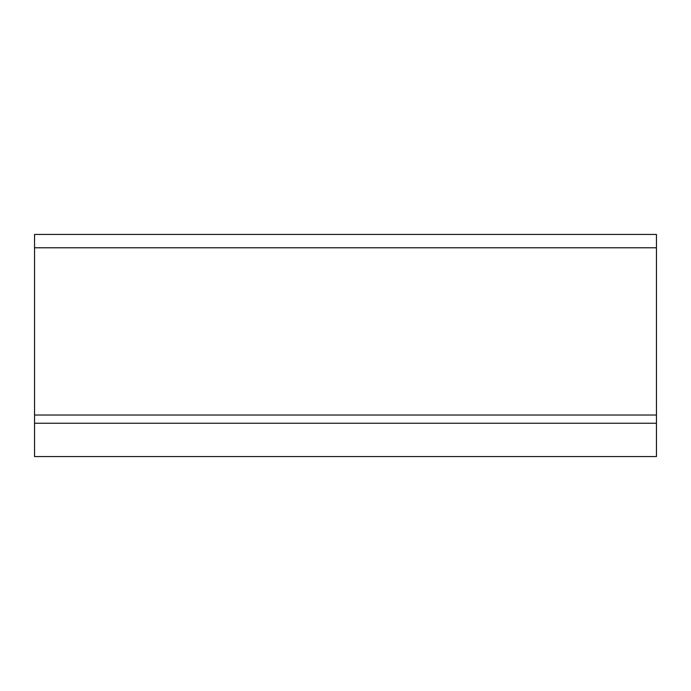 <?xml version="1.0" encoding="UTF-8"?>
<svg xmlns="http://www.w3.org/2000/svg" width="691" height="691" viewBox="0 0 691 691"><rect width="100%" height="100%" fill="white"/><g stroke="black" fill="none" stroke-linecap="round" stroke-linejoin="round"><path stroke-width="1.04" d="M656.45 234.448L656.45 456.552L34.55 456.552L34.55 234.448L656.45 234.448M656.45 423.238L34.55 423.238M656.45 415.023L34.55 415.023M34.55 247.775L656.45 247.775"/></g></svg>
